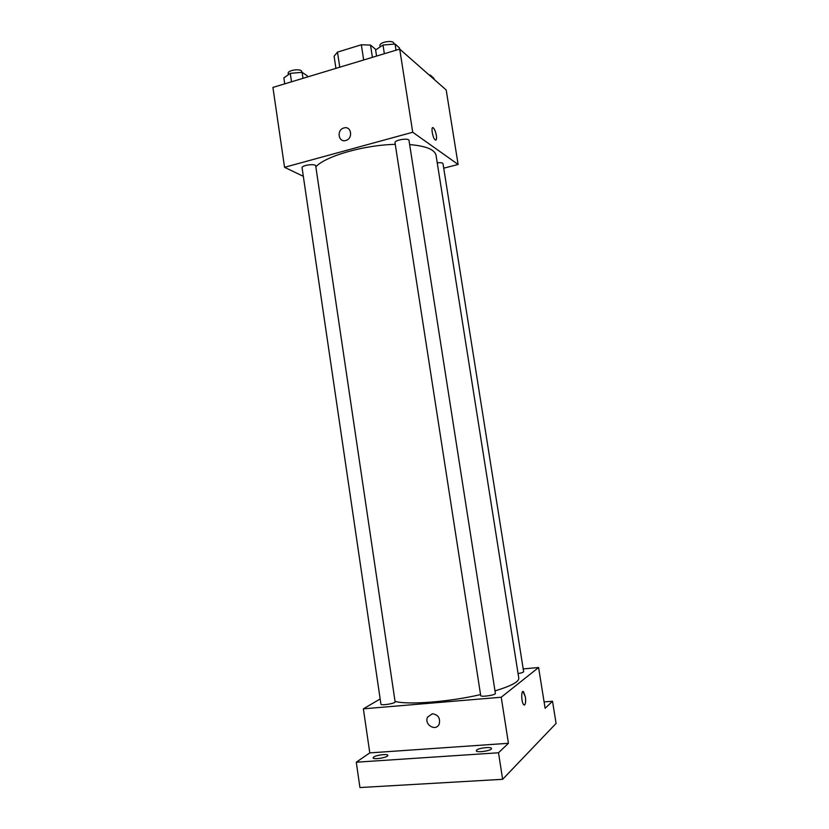 <?xml version="1.0" encoding="UTF-8"?>
<svg xmlns="http://www.w3.org/2000/svg" width="829" height="829" viewBox="0 0 829 829"><rect width="100%" height="100%" fill="white"/><g stroke="black" fill="none" stroke-linecap="round" stroke-linejoin="round"><path stroke-width="1.24" d="M339.766 67.211L337.486 52.113L334.097 56.248L335.921 68.372M337.486 52.113L361.34 44.776L370.511 45.077L376.034 49.678M372.397 57.346L370.511 45.077M363.672 59.978L361.34 44.776M349.071 64.393L343.527 66.071M303.321 176.328L284.554 167.303L272.917 87.418L399.702 49.087L446.199 89.988L458.116 164.463L443.722 168.183M284.554 167.303L412.728 132.246L399.702 49.087M412.728 132.246L458.116 164.463M432.697 127.697L433.308 127.873C434.634 129.189 435.639 131.718 436.344 135.448C436.8 139.013 436.427 140.505 435.215 139.925C432.593 138.225 430.593 125.583 433.308 127.873C434.634 129.189 435.65 131.707 436.355 135.448C436.738 138.184 436.562 139.738 435.836 140.111M494.986 690.889C511.11 686.018 519.047 681.78 518.799 678.174L436.054 155.334C434.821 149.572 426.023 145.987 409.65 144.588M395.246 144.339C363.858 145.044 325.683 156.08 315.828 166.784M315.714 165.976C315.673 163.292 301.341 165.23 302.077 167.81L380.925 704.184C380.801 705.862 395.713 703.417 395.112 701.862L315.714 165.976M409.008 140.495C408.925 137.624 394.21 140.008 395.008 142.754L480.706 695.572C480.592 697.355 496.022 695.075 495.379 693.407L409.008 140.495M518.084 673.604C521.607 672.951 523.462 672.309 523.638 671.666L443.007 163.707C442.582 162.764 440.665 162.463 437.235 162.816M343.9 127.977L343.983 127.956C351.361 125.656 353.361 138.547 345.9 140.443C338.377 142.992 336.284 129.811 343.9 127.977L343.983 127.956C351.361 125.656 353.361 138.547 345.9 140.443C338.387 142.992 336.284 129.811 343.9 127.977M480.561 694.598C448.748 701.987 407.516 705.096 395.029 701.365M380.159 698.971L363.371 708.826L501.224 697.23L538.591 667.511L523.203 668.93M363.371 708.826L369.786 752.887L356.273 762.203L359.941 787.55L502.643 779.312L498.509 752.773L508.446 743.292L501.224 697.23M502.643 779.312L556.083 723.416L552.518 701.23L544.093 701.914M538.591 667.511L545.119 708.298L552.518 701.23M522.964 691.531L525.358 696.837C525.969 702.609 525.441 705.261 523.793 704.795C521.234 702.743 520.995 689.096 523.545 691.78L525.358 696.837C525.928 701.562 525.607 704.298 524.363 705.054M369.786 752.887L508.446 743.292M432.344 713.769C438.178 714.65 440.468 718.09 439.215 724.08C435.981 731.997 423.723 724.556 427.609 717.095L432.344 713.769L427.609 717.095C423.723 724.556 435.981 731.997 439.215 724.08M476.634 750.1C478.747 747.924 491.566 746.525 491.493 748.494C492.229 750.691 476.24 753.064 476.292 750.753L476.634 750.1M373.692 757.064C376.304 755.012 387.91 753.613 387.806 755.374C388.5 757.405 373.05 760.027 373.123 757.861L373.692 757.064M356.273 762.203L498.509 752.773M284.73 83.853L283.86 77.885L290.264 73.346L302.098 72.33L307.321 75.853L307.486 76.973M291.507 81.802L290.264 73.346M302.989 78.33L302.098 72.33M301.839 72.351L301.735 71.615C301.59 68.227 287.352 70.071 288.191 73.377L288.378 74.683M429.267 75.097L430.178 75.014L433.95 78.34L434.106 79.356M430.344 76.04L430.178 75.014M428.883 74.755L426.531 72.683M376.573 56.082L375.62 49.947L383.008 45.025L395.05 44.03L399.495 47.958L399.671 49.098M384.355 53.73L383.008 45.025M396.013 50.206L395.05 44.03M393.951 44.124L393.827 43.305C393.62 39.688 379.029 42.082 379.941 45.585L380.148 46.932"/></g></svg>
